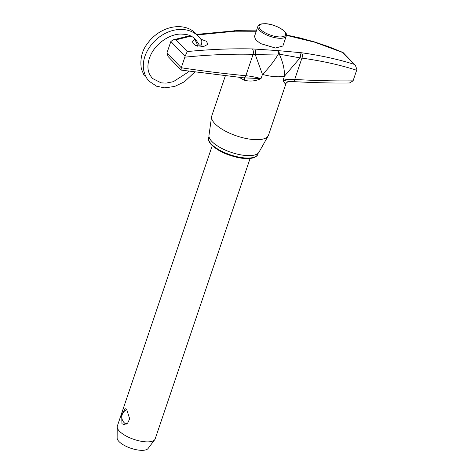 <?xml version="1.0" encoding="UTF-8"?>
<svg xmlns="http://www.w3.org/2000/svg" width="474" height="474" viewBox="0 0 474 474"><rect width="100%" height="100%" fill="white"/><g stroke="black" fill="none" stroke-linecap="round" stroke-linejoin="round"><path stroke-width="0.71" d="M126.724 409.589L129.686 418.809L127.63 423.169L123.987 424.621L121.954 423.679L121.664 414.661L125.201 408.689L126.724 409.589M250.094 158.452L155.182 438.871A19.973 7.3 -161.3 0 1 154.761 439.653L148.084 448.499A16.46 6.014 -161.3 0 1 134.746 449.382A16.46 6.014 -161.3 0 1 118.962 441.519A16.46 6.014 -161.3 0 1 117.131 438.023L117.197 426.938A19.973 7.3 -161.3 0 1 117.339 426.061L212.257 145.642M154.761 439.653A19.973 7.3 -161.3 0 1 138.58 440.725A19.973 7.3 -161.3 0 1 119.418 431.18A19.973 7.3 -161.3 0 1 117.197 426.938M145.506 75.881A2.998 1.623 95.8 0 1 144.309 75.65A2.998 1.623 95.8 0 1 144.096 75.378L141.353 68.89C139.836 58.812 142.076 50.072 148.078 42.678C161.361 25.223 184.872 21.644 196.076 33.814L197.356 35.272M188.8 71.307L187.828 72.35L173.354 81.676L166.119 83.122L161.113 82.855L152.219 78.328L149.363 73.974L148.421 71.088C147.42 66.68 147.959 61.833 150.045 56.548C155.111 43.703 169.609 33.921 181.127 34.057L185.873 34.418C189.926 35.194 193.185 36.883 195.649 39.472L198.831 44.272A2.998 1.623 -84.2 0 0 199.216 44.87A2.998 1.623 -84.2 0 0 201.509 43.638A2.998 1.623 -84.2 0 0 201.32 39.857L198.76 36.617C194.417 32.208 188.948 29.826 182.366 29.465C175.89 29.21 169.544 30.857 163.311 34.412C150.602 41.878 143.735 54.54 143.415 64.008C142.478 71.746 147.136 79.798 149.227 81.309L156.71 86.274L164.804 87.868L174.764 86.428L184.469 81.753L194.707 72.137M200.881 39.206L206.368 41.262L207.962 44.26L203.583 46.559L195.282 45.457L192.029 41.499L195.045 39.36M275.447 48.04L260.582 43.59L255.634 39.846L254.508 36.38L257.88 26.426A14.978 5.475 -161.3 0 0 263.959 33.613A14.978 5.475 -161.3 0 0 278.765 38.234A14.978 5.475 -161.3 0 0 286.26 36.036L282.883 46.019L275.447 48.04M268.213 135.86L258.952 152.261A26.437 9.664 -161.3 0 1 246 155.531A26.437 9.664 -161.3 0 1 220.594 147.775A26.437 9.664 -161.3 0 1 208.981 135.351L211.588 116.693A29.963 10.949 18.7 0 0 224.747 130.777A29.963 10.949 18.7 0 0 253.537 139.563A29.963 10.949 18.7 0 0 268.213 135.86A29.963 10.949 18.7 0 0 268.521 135.167L286.018 83.483C284.981 83.566 289.596 80.574 289.199 81.469L283.091 80.284L284.507 76.095A29.963 10.949 -161.3 0 1 274.831 76.658A29.963 10.949 -161.3 0 1 262.448 74.412L255.202 54.386L253.098 54.314C231.265 53.817 208.513 54.771 184.842 57.176L181.258 67.764C203.334 71.1 224.866 73.748 245.852 75.716L253.098 54.314A3.993 1.902 91.3 0 0 252.393 48.929L277.521 50.576L301.452 52.744C320.56 55.411 338.086 59.262 354.019 64.292L342.773 52.531L314.872 42.245L286.403 35.331M225.31 75.929L211.76 115.952A29.963 10.949 18.7 0 0 211.588 116.693M286.414 35.029L299.633 37.855L314.505 41.913L328.897 46.778L343.052 52.513L355.429 65.418L356.869 69.441L356.649 70.259C340.172 64.95 321.935 60.903 301.932 58.112L300.042 57.875L284.507 76.095A29.963 10.949 18.7 0 1 262.448 74.412L261.032 78.601C255.314 81.214 249.703 81.724 244.193 80.13A3.993 1.333 116.7 0 0 244.519 77.908M356.649 70.259L353.065 80.858L349.474 82.986C333.749 83.246 312.342 82.701 292.571 81.564A3.993 2.246 -86.8 0 0 294.709 79.448C314.949 80.627 334.401 81.095 353.065 80.858M191.075 36.119L176.008 39.816L172.98 39.917L170.871 41.481L166.972 52.827L181.258 67.764L181.08 70.093L243.82 77.837A3.993 2.009 -84.5 0 0 245.852 75.716A39.952 14.599 -161.3 0 1 261.032 78.601L243.82 77.837M184.842 57.176L185.067 56.329L170.871 41.481M176.008 39.816L187.248 51.565C209.81 49.343 231.525 48.461 252.393 48.929M256.244 31.26L235.424 31.183L197.095 34.952M286.065 83.329C285.561 84.461 284.566 83.448 283.091 80.284A39.952 14.599 -161.3 0 1 294.709 79.448L301.932 58.112A3.993 2.346 97.9 0 0 301.452 52.744M299.343 52.495A3.993 2.512 95.6 0 1 300.042 57.875L278.41 53.995L255.202 54.386A3.993 1.724 93.4 0 0 254.728 49.023M284.507 76.095C284.643 69.423 282.901 62.076 279.275 54.066A3.993 2.192 94 0 0 278.279 50.635M262.448 74.412C268.669 68.203 273.99 61.401 278.41 53.995A3.993 2.068 95 0 0 277.521 50.576M181.068 70.081L168.11 56.536L166.972 52.827M196.609 34.389L236.437 30.656A3.993 2.323 87.3 0 1 237.598 31.112M187.248 51.565L185.067 56.329M343.069 52.525L342.773 52.531M355.429 65.418L354.019 64.292M257.88 154.139C257.566 155.543 256.15 156.74 253.637 157.724C250.13 158.837 245.431 158.879 239.542 157.86C227.437 155.395 218.093 151.076 211.511 144.902C208.951 142.241 208.015 139.771 208.69 137.49A25.969 9.486 18.7 0 0 211.392 144.143A25.969 9.486 18.7 0 0 237.776 156.888A25.969 9.486 18.7 0 0 257.88 154.139L258.194 153.221M266.115 23.813A13.983 5.107 18.7 0 0 260.576 29.453A13.983 5.107 18.7 0 0 278.617 36.883A13.983 5.107 18.7 0 0 284.157 31.248A13.983 5.107 18.7 0 0 266.115 23.813M244.193 80.13A29.963 10.949 -161.3 0 1 239.299 77.398M234.399 30.721A3.993 2.139 88.9 0 1 235.424 31.183M126.789 409.654A7.993 7.993 0 0 0 126.185 424.171M208.998 136.571L208.69 137.49M202.197 46.671L201.545 43.537M197.522 46.185L196.935 43.614L194.222 38.151M286.26 36.036C288.731 32.025 276.028 24.322 265.896 23.7C258.371 23.813 259.414 24.559 257.88 26.426M292.571 81.564L289.205 81.469M173.081 39.887L190.062 35.651M236.437 30.656L256.381 30.851"/></g></svg>
